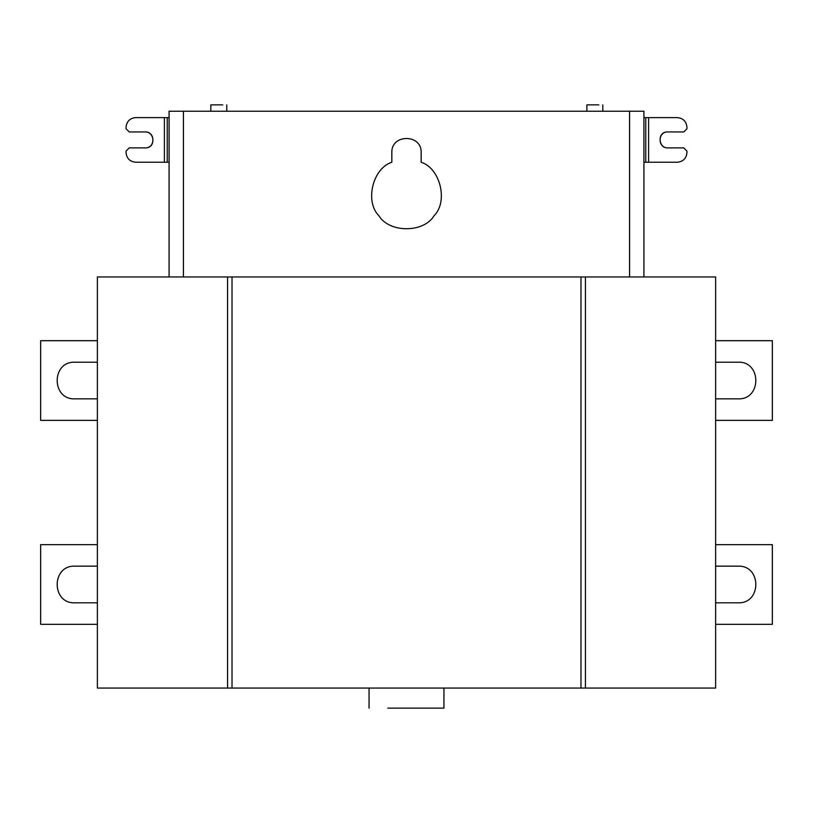 <?xml version="1.0" encoding="UTF-8"?>
<svg xmlns="http://www.w3.org/2000/svg" width="813" height="813" viewBox="0 0 813 813"><rect width="100%" height="100%" fill="white"/><g stroke="black" fill="none" stroke-linecap="round" stroke-linejoin="round"><path stroke-width="1.22" d="M715.623 602.809L738.092 602.809C761.72 603.815 761.72 565.157 738.092 566.163L715.623 566.163M715.623 544.649L772.35 544.649L772.35 624.323L715.623 624.323M715.623 398.848L738.092 398.848C761.72 399.854 761.72 361.196 738.092 362.202L715.623 362.202M715.623 340.688L772.35 340.688L772.35 420.362L715.623 420.362M443.949 708.133L387.781 708.133C363.889 708.133 363.889 708.133 387.781 708.133L443.949 708.133L443.949 688.062M97.377 566.163L74.908 566.163C51.28 565.157 51.28 603.815 74.908 602.809L97.377 602.809M97.377 624.323L40.65 624.323L40.65 544.649L97.377 544.649M97.377 362.202L74.908 362.202C51.28 361.196 51.28 399.854 74.908 398.848L97.377 398.848M97.377 420.362L40.65 420.362L40.65 340.688L97.377 340.688M585.441 276.959L715.623 276.959L715.623 688.062L585.441 688.062L585.441 276.959L580.98 276.959L580.98 688.062L585.441 688.062M580.98 276.959L232.02 276.959L232.02 688.062L580.98 688.062M232.02 276.959L227.559 276.959L227.559 688.062L232.02 688.062M227.559 276.959L97.377 276.959L97.377 688.062L227.559 688.062M391.836 152.671L391.836 162.254C372.649 168.261 364.61 201.715 378.97 215.791C389.295 233.046 423.705 233.046 434.03 215.791C448.39 201.715 440.351 168.261 421.164 162.254L421.164 152.671C421.967 133.769 391.033 133.769 391.836 152.671M210.831 104.867L222.782 104.867L210.831 104.867L210.831 111.239M586.874 104.867L598.825 104.867L586.874 104.867L586.874 111.239M643.916 276.959L643.916 111.239L629.577 111.239L629.577 276.959M643.916 117.611L677.381 117.611C683.144 118.22 686.335 121.411 686.944 127.174L686.944 128.769L683.753 131.95L667.819 131.95C656.955 131.411 658.144 148.301 667.819 147.885C657.544 148.322 657.544 131.513 667.819 131.95M648.601 117.611L648.601 162.224L677.381 162.224C683.144 161.624 686.335 158.433 686.944 152.671L686.944 151.076L683.753 147.885L667.819 147.885M648.601 162.224L643.916 162.224M629.577 111.239L183.423 111.239L183.423 276.959M183.423 111.239L169.084 111.239L169.084 276.959M169.084 162.224L135.619 162.224C129.856 161.624 126.665 158.433 126.056 152.671L126.056 151.076L129.247 147.885L145.181 147.885C156.045 148.423 154.856 131.533 145.181 131.95C155.456 131.513 155.456 148.322 145.181 147.885M164.399 162.224L164.399 117.611L135.619 117.611C129.856 118.22 126.665 121.411 126.056 127.174L126.056 128.769L129.247 131.95L145.181 131.95M164.399 117.611L169.084 117.611M645.766 162.224L645.766 117.611M167.234 117.611L167.234 162.224M369.051 688.062L369.051 708.133M226.766 111.239L226.766 104.867M602.809 111.239L602.809 104.867"/></g></svg>
